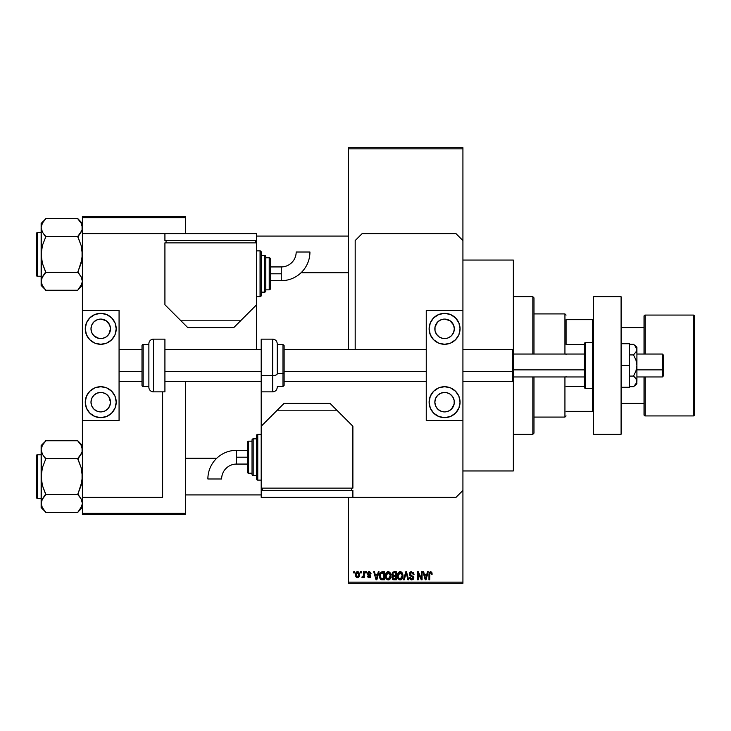 <?xml version="1.0" encoding="UTF-8"?>
<svg xmlns="http://www.w3.org/2000/svg" width="731" height="731" viewBox="0 0 731 731"><rect width="100%" height="100%" fill="white"/><g stroke="black" fill="none" stroke-linecap="round" stroke-linejoin="round"><path stroke-width="1.1" d="M462.924 470.947L513.354 470.947L513.354 380.86L513.354 470.947L462.924 470.947M513.354 260.053L462.924 260.053L513.354 260.053L513.354 350.14L513.354 260.053M348.303 148.877L348.303 349.455L348.303 147.726L462.924 147.726L462.924 148.877L348.303 148.877L348.303 147.726L462.924 147.726L462.924 148.877L348.303 148.877M348.303 497.308L348.303 582.123L462.924 582.123L462.924 420.517L426.246 420.517L462.924 420.517L462.924 310.483L426.246 310.483L462.924 310.483L462.924 582.123L348.303 582.123L348.303 497.308M462.924 240.572L462.924 148.877L462.924 240.572L456.043 233.692L362.064 233.692L355.184 240.572L355.184 349.455L355.184 240.572L362.064 233.692L456.043 233.692L462.924 240.572L462.924 310.483L462.924 240.572M360.602 572.958L360.602 571.806L361.333 571.806L361.333 572.958L360.602 572.958L361.333 572.958L361.333 571.806L360.602 571.806L361.333 571.806L361.333 572.958L360.602 572.958L360.602 571.806L360.602 572.958M363.453 576.878L362.649 577.746L361.955 577.435L363.38 576.028L363.517 571.806L364.248 571.806L364.248 577.645L363.517 577.645L363.517 576.713L362.832 577.718L361.955 577.435L362.165 576.604L363.27 576.32L363.517 574.831L363.38 576.028L361.955 577.435L362.649 577.746L363.517 576.713L363.517 577.645L364.248 577.645L364.248 571.806L363.517 571.806L364.248 571.806L364.248 577.645L363.517 577.645M365.601 572.958L365.601 571.806L366.332 571.806L366.332 572.958L365.601 572.958L366.332 572.958L366.332 571.806L365.601 571.806L366.332 571.806L366.332 572.958L365.601 572.958L365.601 571.806L365.601 572.958M367.483 573.588L368.534 571.825L370.526 572.254L371.019 573.579L369.192 572.537L368.205 573.442L370.791 575.407L370.352 577.408L368.945 577.728L367.857 577.033L367.583 576.083L369.246 576.914L370.178 576.065L367.903 574.831L367.483 573.588L370.188 576.202L369.246 576.914L367.583 576.083L369.274 577.746L370.919 576.083L368.205 573.442L369.192 572.537L371.019 573.579L369.246 571.706L367.483 573.588M378.283 571.806L377.653 574.21L378.283 571.806L379.042 571.806L376.83 579.829L376.063 579.829L373.733 571.806L374.491 571.806L375.131 574.21L377.653 574.21L375.131 574.21L374.491 571.806L373.733 571.806L376.063 579.829L376.83 579.829L379.042 571.806L378.283 571.806L379.042 571.806L376.83 579.829L376.063 579.829L373.733 571.806L374.491 571.806M388.216 571.706L389.925 572.455L390.866 574.283L390.281 578.769L389.194 579.729L387.521 579.838L385.685 577.773L385.776 573.597L386.754 572.218L388.216 571.706L386.123 572.93L385.401 575.818C385.274 578.038 386.215 579.409 388.207 579.939C390.244 579.4 391.186 577.993 391.03 575.717L390.308 572.967L388.216 571.706M400.195 571.706L401.904 572.455L402.845 574.283L402.26 578.769L401.173 579.729L399.51 579.838L397.664 577.773L397.765 573.597L398.733 572.218L400.195 571.706L398.112 572.93L397.381 575.818C397.262 578.038 398.194 579.409 400.195 579.939C402.233 579.4 403.174 577.993 403.009 575.717L402.288 572.967L400.195 571.706M430.605 571.706L431.82 572.382L432.185 574.21L431.454 574.31L430.833 572.684L429.837 573.122L429.682 579.829L428.96 579.829L429.435 572.245L430.605 571.706L428.96 574.383L428.96 579.829L429.682 579.829L429.791 573.25L430.577 572.647L431.454 574.31L432.185 574.21L431.747 572.272L430.778 571.715M427.461 571.806L426.831 574.21L427.461 571.806L428.229 571.806L426.009 579.829L425.241 579.829L422.911 571.806L423.678 571.806L424.309 574.21L426.831 574.21L424.309 574.21L423.678 571.806L422.911 571.806L425.241 579.829L426.009 579.829L428.229 571.806L427.461 571.806L428.229 571.806L426.009 579.829L425.241 579.829L422.911 571.806L423.678 571.806M421.348 571.806L421.348 578.23L421.348 571.806L422.079 571.806L422.079 579.829L421.303 579.829L418.223 573.396L418.223 579.829L417.492 579.829L417.492 571.806L418.278 571.806L421.348 578.23L418.278 571.806L417.492 571.806L417.492 579.829L418.223 579.829L418.223 573.396L421.303 579.829L422.079 579.829L422.079 571.806L421.348 571.806L422.079 571.806L422.079 579.829L421.303 579.829M409.369 574.036L410.74 571.852L413.444 572.51L414.057 574.411L413.326 574.52L411.928 572.675L410.749 572.83L410.1 573.872L410.438 574.904L413.728 576.951L412.978 579.592L411.315 579.902L410.146 579.244L409.579 577.545L410.301 577.435L410.795 578.687L411.882 578.998L412.841 578.559L413.106 577.499L409.99 575.617L409.369 574.036L410.475 575.946L412.887 576.896L413.116 577.709L411.745 578.998L410.301 577.435L409.579 577.545L411.772 579.939L413.847 577.737L410.1 574.018L411.571 572.647L413.326 574.52L414.057 574.411L411.635 571.706L409.369 574.036M405.869 574.009L404.261 579.829L403.494 579.829L405.787 571.806L406.5 571.806L408.666 579.829L407.907 579.829L406.189 572.748L404.261 579.829L403.494 579.829L404.261 579.829L406.189 572.748L407.907 579.829L408.666 579.829L406.5 571.806L405.787 571.806L406.5 571.806L408.666 579.829L407.907 579.829L406.326 573.378M394.082 571.806L391.862 574.164L392.949 572.007L396.339 571.806L396.339 579.829L392.611 579.299L392.081 577.572L392.858 576.138L391.862 574.164L392.858 576.138L392.072 577.819L394.073 579.829L396.339 579.829L396.339 571.806L394.082 571.806L396.339 571.806L396.339 579.829L394.073 579.829M382.222 571.806L382.222 571.806C380.193 572.236 379.27 573.579 379.462 575.864L380.604 572.318L384.36 571.806L384.36 579.829L380.677 579.418L379.462 575.864L381.162 579.683L384.36 579.829L384.36 571.806L382.222 571.806L384.36 571.806L384.36 579.829M355.494 574.785L356.701 571.907L358.272 571.87L359.36 573.223L359.168 576.704L358.035 577.682L356.582 577.472L355.494 574.785L357.532 577.746L359.561 574.73L357.532 571.706L355.494 574.785L356.198 577.134M353.722 572.958L353.722 571.806L354.453 571.806L354.453 572.958L353.722 572.958L354.453 572.958L354.453 571.806L353.722 571.806L354.453 571.806L354.453 572.958L353.722 572.958L353.722 571.806L353.722 572.958M348.303 583.274L462.924 583.274L462.924 582.123L462.924 583.274L348.303 583.274L348.303 582.123L348.303 583.274M82.393 216.495L185.555 216.495L185.555 217.646L82.393 217.646L82.393 233.692L82.393 216.495L185.555 216.495L185.555 217.646L82.393 217.646L82.393 216.495M185.555 513.354L185.555 381.545L185.555 513.354L82.393 513.354L185.555 513.354L185.555 514.505L185.555 513.354M185.555 233.692L185.555 217.646L185.555 233.692M82.393 497.308L82.393 513.354L82.393 497.308L162.629 497.308L162.629 391.862L162.629 497.308L82.393 497.308L82.393 420.517L82.393 497.308M82.393 514.505L185.555 514.505L82.393 514.505L82.393 513.354L82.393 514.505M432.185 574.21L431.445 574.045M430.705 572.656L429.791 573.25L429.682 574.328M430.44 572.656L429.791 573.25M429.682 579.829L428.96 579.829L428.96 574.383M428.96 574.164L429.216 572.629M425.908 577.481L426.584 575.142L425.908 577.481M425.268 577.755L424.556 575.142L426.584 575.142L424.556 575.142L425.378 578.166M418.223 579.829L417.492 579.829L417.492 571.806L418.278 571.806M414.057 574.411L413.326 574.52L413.198 573.817M411.754 572.656L411.297 572.665M410.749 572.83L410.1 574.018M411.644 575.452L410.694 575.096M413.024 576.001L413.728 578.568M413.709 578.605L413.134 579.473M409.579 577.545L410.301 577.435L410.402 578.029M413.106 577.901L412.64 576.695M413.116 577.709L412.887 576.896L411.261 576.22M412.887 576.896L410.475 575.946M409.625 575.151L409.424 574.612M409.716 572.72L410.685 571.87M410.329 572.062L411.188 571.743M405.787 571.806L403.494 579.829L405.787 571.806M402.598 573.543L402.836 574.255M402.982 576.457L402.9 577.097M397.509 577.198L397.929 578.413M398.294 572.675L397.39 575.434M398.998 572.035L399.866 571.724M400.533 571.724L401.127 571.889M401.41 572.044L401.895 572.446M397.765 573.597L397.536 574.319M400.04 578.989L401.218 578.678M398.888 578.404L399.894 578.97M398.477 577.792L400.186 578.998L398.422 577.654L398.112 575.836L398.422 577.654L398.112 575.836L400.204 572.647L398.815 573.323L398.112 575.836L398.358 574.146M400.067 572.647L401.173 572.949L400.204 572.647L402.278 575.699L401.904 577.837L402.278 575.699L400.323 578.998M402.26 575.187L401.374 573.104M402.05 574.155L401.547 573.296M393.662 579.811L392.373 578.979M392.593 574.164L392.748 573.387L392.593 574.164L394.173 575.562L392.593 574.164L393.315 572.848L392.593 574.164L393.022 575.26L395.617 575.562L394.173 575.562M393.918 578.879L395.617 578.897L395.617 576.503L393.479 576.576L392.803 577.682L393.479 576.576L395.617 576.503L395.617 578.897L394.347 578.897L392.803 577.682L394.018 578.888M394.247 576.503L393.479 576.576L392.821 577.974M393.497 572.793L395.617 572.748L395.617 575.562L395.617 572.748L393.315 572.848M390.61 573.543L390.857 574.255M390.957 574.758L391.021 575.352M391.003 576.448L390.921 577.097M390.774 577.7L390.29 578.751M390.062 579.043L389.541 579.528M385.401 575.818L385.42 576.375M385.484 574.676L385.584 574.21M387.001 572.044L387.585 571.788M388.554 571.724L389.139 571.889M389.148 571.898L390.308 572.967M385.529 577.198L386.206 578.833M385.749 577.956L385.995 578.495L385.749 577.956M388.563 579.911L389.175 579.738M388.06 578.989L389.23 578.678M386.9 578.404L387.914 578.97M386.498 577.792L388.207 578.998L386.443 577.654L386.132 575.836L386.443 577.654L386.132 575.836L388.216 572.647L386.535 573.771L386.132 575.836L386.37 574.146M388.088 572.647L389.184 572.949L388.216 572.647L390.299 575.699L389.925 577.837L390.299 575.699L388.344 578.998M390.281 575.187L389.385 573.104M382.313 579.829L381.728 579.802M381.034 579.628L380.303 579.025M380.01 578.577L379.48 576.43M379.773 578.02L379.581 577.298M379.764 573.707L379.49 575.169M380.019 573.104L380.358 572.574M380.942 573.168L380.485 573.917L383.629 572.748L383.629 578.897L381.299 578.733L380.193 575.873L380.385 574.246M381.728 572.793L381.07 573.058M380.23 576.677L381.427 578.788M380.714 578.194L383.629 578.897L383.629 572.748L382.167 572.748M381.299 578.733L382.34 578.897L381.299 578.733M380.75 573.387L380.202 576.275M376.721 577.481L377.406 575.142L376.721 577.481M376.392 578.998L375.981 577.353L376.456 578.614M375.981 577.353L376.2 578.166M375.378 575.142L377.406 575.142L375.378 575.142M369.776 571.77L369.246 571.706M370.992 573.406L370.197 573.25M369.63 572.611L370.297 573.689L369.192 572.537L368.488 572.766M369.192 572.537L368.205 573.442L369.118 574.292L368.397 573.972M370.379 574.858L370.791 575.416M370.224 577.499L369.109 577.746M368.625 577.645L368.095 577.326M367.62 576.302L368.314 575.982L369.246 576.914L370.188 576.202L369.118 575.388M368.314 575.982L368.881 576.86M370.169 576.366L370.005 575.763M367.483 573.406L367.583 572.885M363.517 576.713L362.649 577.746L361.955 577.435L362.649 577.746L361.955 577.435L362.649 577.746L363.517 576.713M362.795 576.695L363.38 576.028L362.165 576.604L363.444 575.736M363.517 571.806L363.517 574.831M358.035 571.779L358.528 572.026M359.36 573.232L359.478 573.716M355.878 572.775L355.577 573.753M356.719 571.898L357.395 571.715M355.586 575.79L355.732 576.339M356.865 572.784L356.235 574.383L356.591 576.357M356.463 576.119L357.55 576.914L356.225 574.73L357.514 572.537L358.83 574.73L357.55 576.914L358.428 576.412L358.711 573.671L357.331 572.556M358.775 573.981L358.647 573.47M425.46 578.504L425.808 577.855M380.485 573.917L380.202 575.379M356.235 574.383L356.235 575.087M358.428 576.412L358.82 574.374M358.409 573.031L357.861 572.601M566.077 319.657L566.077 344.493L566.077 319.657L592.439 319.657L566.077 319.657M566.077 354.042L566.077 354.745M533.986 313.919L564.935 313.919L564.935 354.042L564.935 313.919L566.077 315.07M566.077 376.255L566.077 376.958M533.986 417.081L564.935 417.081L564.935 376.958L564.935 417.081L566.077 415.93M593.59 319.657L592.439 319.657L592.439 342.574L592.439 319.657L593.59 319.657M566.077 344.493L584.416 344.493L566.077 344.493M584.416 386.507L566.077 386.507L584.416 386.507M566.077 411.343L593.59 411.343L592.439 411.343L592.439 388.426L592.439 411.343L566.077 411.343M532.844 434.269L533.986 433.127L533.986 376.958L533.986 433.127L532.844 434.269L532.844 376.958L532.844 434.269L513.354 434.269L532.844 434.269M532.844 296.731L532.844 354.042L532.844 296.731L513.354 296.731L532.844 296.731L533.986 297.873L532.844 296.731M533.986 354.042L533.986 297.873L533.986 354.042M301.035 272.773L348.303 272.773L301.035 272.773M348.303 236.095L256.618 236.095L348.303 236.095M78.665 219.748L77.815 218.633L45.715 218.633L77.815 218.633L82.393 223.43L77.815 218.843L81.114 223.074L82.393 227.579L82.073 225.322L82.073 229.836L79.67 234.231L81.123 232.074M79.78 274.783L77.815 271.914L81.123 263.425L82.393 254.434L81.123 245.461L77.815 236.533L45.715 236.533L77.815 236.533L79.67 234.231L77.815 236.963L81.123 245.461L82.064 249.901L82.064 259.002L77.815 272.343L45.715 272.343L42.407 263.416L41.137 254.434L41.137 285.446L45.715 290.033L42.416 285.803L41.137 281.289L42.407 276.811L45.715 272.343L77.815 272.343L81.114 276.784L82.393 281.289L81.132 285.775L77.815 290.244L45.715 290.244L41.895 284.752M37.235 276.217L37.235 232.659A0.685 0.685 0 0 0 36.55 233.344L36.55 275.523A0.685 0.685 0 0 0 37.235 276.217L41.137 276.217L37.235 276.217A0.685 0.685 0 0 1 36.55 275.523L36.55 233.344A0.685 0.685 0 0 1 37.235 232.659L37.235 276.217M41.137 232.659L37.235 232.659L41.137 232.659M81.634 284.761L82.393 281.289L81.123 276.793M41.137 223.43L41.137 227.579L42.407 223.101L45.715 218.843L41.137 223.43L41.466 258.975L42.407 263.416L45.715 271.914L42.416 276.784M41.914 277.789L45.715 272.553M42.124 285.236L43.696 287.712M44.865 289.129L45.715 290.244L77.815 290.244L82.064 283.582M81.616 231.087L77.815 236.323M41.905 224.106L41.137 227.579L42.407 223.101L45.715 218.843M41.895 231.042L41.137 227.579L42.416 232.093L41.137 227.579L41.137 254.434L42.416 245.442L45.715 236.963L42.416 232.093M43.759 234.094L45.715 236.963L42.416 245.442L41.466 249.874L41.137 285.446L43.869 287.941M41.137 281.289L41.466 283.546L41.466 279.032L41.137 281.289M82.393 227.579L82.073 225.322L82.073 229.836L82.393 227.579M82.393 281.289L82.073 283.546L82.393 281.289L81.634 277.826M79.661 274.637L77.815 272.553M216.778 458.227L185.555 458.227L216.778 458.227M185.555 494.905L261.195 494.905L185.555 494.905M78.665 441.871L77.815 440.756L45.715 440.756L77.815 440.756L82.393 445.554L77.815 440.967L81.114 445.197L82.393 449.711L82.073 447.454L82.073 451.968L79.67 456.354L81.123 454.207M79.78 496.906L77.815 494.037L81.123 485.558L82.393 476.566L81.123 467.584L77.815 458.657L45.715 458.657L77.815 458.657L79.67 456.354L77.815 459.086L81.123 467.584L82.064 472.025L82.064 481.126L77.815 494.467L45.715 494.467L42.407 485.539L41.137 476.566L41.137 507.57L45.715 512.157L42.416 507.926L41.137 503.421L42.407 498.935L45.715 494.467L77.815 494.467L81.114 498.907L82.393 503.421L81.132 507.899L77.815 512.367L45.715 512.367L41.895 506.885M37.235 498.341L37.235 454.783A0.685 0.685 0 0 0 36.55 455.477L36.55 497.656A0.685 0.685 0 0 0 37.235 498.341L41.137 498.341L37.235 498.341A0.685 0.685 0 0 1 36.55 497.656L36.55 455.477A0.685 0.685 0 0 1 37.235 454.783L37.235 498.341M41.137 454.783L37.235 454.783L41.137 454.783M81.625 506.894L82.393 503.421L81.123 498.926M41.137 445.554L41.137 449.711L42.407 445.225L45.715 440.976L41.137 445.554L41.466 481.099L42.407 485.539L45.715 494.037L42.416 498.907M41.914 499.913L45.715 494.677M42.124 507.369L43.696 509.845M44.865 511.252L45.715 512.367L77.815 512.367L82.064 505.706M81.616 453.22L77.815 458.447M41.895 446.239L41.137 449.711L42.407 445.225L45.715 440.976M41.895 453.174L41.137 449.711L42.416 454.216L41.137 449.711L41.137 476.566L42.416 467.575L45.715 459.086L42.416 454.216M43.759 456.217L45.715 459.086L42.416 467.575L41.466 471.998L41.137 507.57L43.869 510.074M41.137 503.421L41.466 505.678L41.466 501.164L41.137 503.421M82.393 449.711L82.073 447.454L82.073 451.968L82.393 449.711M82.393 503.421L82.073 505.678L82.393 503.421L81.634 499.958M79.661 496.769L77.815 494.677M41.137 227.569L41.475 225.294M42.416 223.074L41.959 223.988M45.715 236.323L43.869 234.231M36.55 273.924L36.55 275.121M36.55 233.756L36.55 234.953M81.58 284.88L81.132 285.775M41.137 449.702L41.475 447.418M45.715 458.447L43.869 456.363M36.55 496.047L36.55 497.244M36.55 455.879L36.55 457.076M41.959 446.12L42.407 445.225M81.58 507.012L81.132 507.899M694.45 414.788A1.142 1.142 0 0 1 693.308 415.93L645.162 415.93L645.162 376.958L645.162 415.93A1.142 1.142 0 0 1 644.02 414.788L644.02 376.958L644.02 414.788A1.142 1.142 0 0 0 645.162 415.93L693.308 415.93L693.308 315.07L693.308 415.93A1.142 1.142 0 0 0 694.45 414.788L694.45 316.212A1.142 1.142 0 0 0 693.308 315.07L645.162 315.07A1.142 1.142 0 0 0 644.02 316.212L644.02 354.042L644.02 316.212A1.142 1.142 0 0 1 645.162 315.07L645.162 354.042L645.162 315.07L693.308 315.07A1.142 1.142 0 0 1 694.45 316.212L694.45 414.55M644.02 327.68L621.094 327.68L644.02 327.68M621.094 403.32L644.02 403.32L621.094 403.32M446.486 392.62L444.585 392.437A9.741 9.741 0 0 1 454.326 402.178A9.741 9.741 0 0 1 444.585 411.918A9.741 9.741 0 0 1 434.844 402.178A9.741 9.741 0 0 1 444.585 392.437L440.857 393.177L437.695 395.288L435.585 398.45L434.844 402.178L435.585 405.906L437.695 409.068L440.857 411.178L444.585 411.918L448.313 411.178L451.475 409.068L454.143 404.079L454.143 400.277L452.69 396.769L449.994 394.073L446.486 392.62L442.684 392.62M442.684 338.38L439.176 336.927L436.489 334.231L435.027 330.723L435.027 326.921L437.695 321.932L440.857 319.822L444.585 319.081A9.741 9.741 0 0 1 454.326 328.822A9.741 9.741 0 0 1 444.585 338.563L446.486 338.38L444.585 338.563A9.741 9.741 0 0 1 434.844 328.822A9.741 9.741 0 0 1 444.585 319.081L449.994 320.726L453.512 324.93M444.585 344.292A15.47 15.47 0 0 1 429.115 328.822A15.47 15.47 0 0 1 444.585 313.352L450.506 314.531L455.523 317.884L458.885 322.901L460.055 328.822L458.885 334.743L455.523 339.76L450.506 343.122L444.585 344.292L438.664 343.122L433.647 339.76L430.294 334.743L429.115 328.822L430.294 322.901L433.647 317.884L438.664 314.531L444.585 313.352A15.47 15.47 0 0 1 460.055 328.822A15.47 15.47 0 0 1 444.585 344.292M444.585 417.648A15.47 15.47 0 0 1 429.115 402.178A15.47 15.47 0 0 1 444.585 386.708L450.506 387.878L455.523 391.24L458.885 396.257L460.055 402.178L458.885 408.099L455.523 413.116L450.506 416.469L444.585 417.648L438.664 416.469L433.647 413.116L430.294 408.099L429.115 402.178L430.294 396.257L433.647 391.24L438.664 387.878L444.585 386.708A15.47 15.47 0 0 1 460.055 402.178A15.47 15.47 0 0 1 444.585 417.648M453.585 325.094L454.326 328.822L453.585 332.55L451.475 335.712L448.761 337.631M426.246 310.483L426.246 420.517L426.246 310.483M435.987 415.044L433.647 413.116M450.506 416.469L449.812 416.743M450.506 314.531L449.812 314.257M435.987 315.956L433.647 317.884M448.313 337.823L446.486 338.38M593.59 434.269L593.59 296.731L621.094 296.731L593.59 296.731L593.59 434.269L621.094 434.269L621.094 296.731L621.094 434.269L593.59 434.269M272.663 355.43L272.663 375.57A4.587 1.754 0 0 0 277.241 373.815L277.241 357.185M282.979 357.486L282.979 373.514L284.121 373.075L284.121 345.672L284.121 385.328L284.121 373.075L282.979 373.514L282.979 344.529L284.121 345.672M277.241 373.514L282.979 373.514L277.241 373.514M261.195 391.862L261.195 339.138L261.195 375.57L272.663 375.57L272.663 339.138C275.441 339.412 276.976 340.938 277.241 343.725L277.241 373.815A4.587 1.754 180 0 1 272.663 375.57L261.195 375.57L261.195 490.428L352.89 490.428L352.89 497.308L456.043 497.308L462.924 490.428L456.043 497.308L352.89 497.308L352.89 490.428L261.195 490.428L261.195 497.308L261.195 488.144L352.89 488.144L352.89 426.246L329.964 403.32L284.121 403.32L261.195 426.246L261.195 488.144L352.89 488.144L352.89 426.246L336.845 410.201L277.241 410.201L261.195 426.246L261.195 391.862L272.663 391.862L272.663 375.57L272.663 391.862C275.441 391.588 276.976 390.062 277.241 387.275M277.241 386.471L282.979 386.471L282.979 373.514L282.979 386.471L284.121 385.328M629.574 343.725L621.094 343.725L629.574 343.725L629.574 365.5L621.094 365.5L629.574 365.5L629.574 387.275L621.094 387.275L629.574 387.275L629.574 343.725M633.53 344.328L634.864 345.562L633.53 344.328L629.574 344.328L633.53 344.328L636.911 347.161L636.911 349.619L636.911 347.161L633.53 344.328L635.943 346.85L636.911 349.619L634.873 345.562L636.235 347.316M635.943 378.612L633.53 376.09L635.943 371.019L636.911 365.5L636.911 381.381L636.911 349.619L636.911 365.5L635.943 359.981L633.53 354.91L636.655 351.017L633.53 354.91L629.574 354.91L633.53 354.91L635.943 359.981L636.911 365.5L635.943 371.019L633.53 376.09L629.574 376.09L633.53 376.09L634.864 377.324L636.655 379.974L636.664 382.779L633.53 386.672L629.574 386.672L633.53 386.672L634.873 385.438L636.664 382.779L636.655 379.974L636.911 383.839L636.253 379.115M636.911 349.619L635.943 352.379L636.911 349.619M256.618 347.161L256.618 240.572L164.923 240.572L164.923 233.692L82.393 233.692L82.393 310.483L119.071 310.483L82.393 310.483L82.393 420.517L119.071 420.517L82.393 420.517L82.393 233.692L164.923 233.692L164.923 240.572L256.618 240.572L256.618 233.692L256.618 242.856L164.923 242.856L164.923 304.754L187.84 327.68L233.692 327.68L256.618 304.754L256.618 242.856L164.923 242.856L164.923 304.754L180.968 320.799L240.572 320.799L256.618 304.754L256.618 347.161A17.197 17.197 0 0 1 256.462 349.455L256.618 347.161M261.351 381.545L261.195 383.839M236.552 457.195L236.552 450.314A28.673 28.673 0 0 0 207.878 478.988L221.639 478.988A14.912 14.912 0 0 1 236.552 464.066L236.552 457.195L247.444 457.195L247.444 442.292L247.444 472.098A1.142 1.142 0 0 0 248.595 473.24L248.595 441.149A1.142 1.142 0 0 0 247.444 442.292A1.142 1.142 0 0 1 248.595 441.149L248.595 473.24L252.031 473.24L248.595 473.24A1.142 1.142 0 0 1 247.444 472.098L247.444 457.195L236.552 457.195L236.552 464.066A14.912 14.912 0 0 0 221.639 478.988L207.878 478.988A28.673 28.673 0 0 1 236.552 450.314L236.552 457.195M257.76 480.121L257.76 434.269A1.142 1.142 0 0 0 256.618 435.42L256.618 478.969A1.142 1.142 0 0 0 257.76 480.121L261.195 480.121L257.76 480.121A1.142 1.142 0 0 1 256.618 478.969L256.618 435.42A1.142 1.142 0 0 1 257.76 434.269L257.76 480.121M253.173 475.534L253.173 438.856A1.142 1.142 0 0 0 252.031 439.998L252.031 474.382A1.142 1.142 0 0 0 253.173 475.534L256.618 475.534L253.173 475.534A1.142 1.142 0 0 1 252.031 474.382L252.031 439.998A1.142 1.142 0 0 1 253.173 438.856L253.173 475.534M252.031 441.149L248.595 441.149L252.031 441.149M256.618 438.856L253.173 438.856L256.618 438.856M261.195 434.269L257.76 434.269L261.195 434.269M351.748 490.428L351.748 488.144L351.748 490.428M262.347 490.428L262.347 488.144L262.347 490.428M352.89 497.308L261.195 497.308L352.89 497.308M336.845 410.201L329.964 403.32L284.121 403.32L277.241 410.201L336.845 410.201M662.359 369.877L663.501 369.438L663.501 355.184L663.501 375.816L663.501 369.438L662.359 369.877L662.359 354.042L662.359 369.877L636.911 369.877L662.359 369.877L662.359 376.958L662.359 369.877M512.669 371.631L513.354 371.366L513.354 350.14L513.354 371.366L512.669 371.631L512.669 349.455L512.669 371.631L462.924 371.631L512.669 371.631L512.669 381.545L512.669 371.631M513.354 369.877L584.416 369.877L513.354 369.877M119.071 371.631L141.997 371.631L119.071 371.631M164.923 371.631L261.195 371.631L164.923 371.631M284.121 371.631L426.246 371.631L284.121 371.631M513.354 380.86L513.354 371.366L513.354 380.86L512.669 381.545L462.924 381.545M592.439 342.574L592.439 388.426A1.142 1.142 0 0 0 593.59 387.275A1.142 1.142 0 0 1 592.439 388.426L592.439 342.574L585.568 342.574A1.142 1.142 0 0 0 584.416 343.725L584.416 387.275A1.142 1.142 0 0 0 585.568 388.426L585.568 342.574L585.568 388.426L592.439 388.426L585.568 388.426A1.142 1.142 0 0 1 584.416 387.275L584.416 343.725A1.142 1.142 0 0 1 585.568 342.574L592.439 342.574A1.142 1.142 0 0 1 593.59 343.725A1.142 1.142 0 0 0 592.439 342.574M102.632 392.62L100.732 392.437A9.741 9.741 0 0 1 110.482 402.178A9.741 9.741 0 0 1 100.732 411.918A9.741 9.741 0 0 1 90.991 402.178A9.741 9.741 0 0 1 100.732 392.437L97.004 393.177L93.842 395.288L91.731 398.45L90.991 402.178L91.731 405.906L93.842 409.068L97.004 411.178L100.732 411.918L104.46 411.178L107.621 409.068L109.732 405.906L110.482 402.178L108.837 396.769L106.15 394.073L102.632 392.62L98.831 392.62M98.831 338.38L93.842 335.712L91.731 332.55L90.991 328.822L91.731 325.094L93.842 321.932L97.004 319.822L100.732 319.081A9.741 9.741 0 0 1 110.482 328.822A9.741 9.741 0 0 1 100.732 338.563L102.632 338.38L100.732 338.563A9.741 9.741 0 0 1 90.991 328.822A9.741 9.741 0 0 1 100.732 319.081L106.15 320.726L109.668 324.93M100.732 344.292A15.47 15.47 0 0 1 85.262 328.822A15.47 15.47 0 0 1 100.732 313.352L106.653 314.531L111.679 317.884L115.032 322.901L116.211 328.822L115.032 334.743L111.679 339.76L106.653 343.122L100.732 344.292L94.811 343.122L89.794 339.76L86.441 334.743L85.262 328.822L86.441 322.901L89.794 317.884L94.811 314.531L100.732 313.352A15.47 15.47 0 0 1 116.211 328.822A15.47 15.47 0 0 1 100.732 344.292M100.732 417.648A15.47 15.47 0 0 1 85.262 402.178A15.47 15.47 0 0 1 100.732 386.708L106.653 387.878L111.679 391.24L115.032 396.257L116.211 402.178L115.032 408.099L111.679 413.116L106.653 416.469L100.732 417.648L94.811 416.469L89.794 413.116L86.441 408.099L85.262 402.178L86.441 396.257L89.794 391.24L94.811 387.878L100.732 386.708A15.47 15.47 0 0 1 116.211 402.178A15.47 15.47 0 0 1 100.732 417.648M119.071 420.517L119.071 310.483L119.071 420.517M92.143 415.044L89.794 413.116M106.653 416.469L105.958 416.743M106.653 314.531L105.958 314.257M92.143 315.956L89.794 317.884M109.732 325.094L110.482 328.822L108.837 334.231L106.15 336.927L102.632 338.38M153.455 391.862L153.455 339.138A4.587 4.587 0 0 0 148.877 343.725L148.877 387.275A4.587 4.587 0 0 0 153.455 391.862L164.923 391.862L164.923 339.138L153.455 339.138L153.455 391.862A4.587 4.587 0 0 1 148.877 387.275L148.877 343.725A4.587 4.587 0 0 1 153.455 339.138L164.923 339.138L164.923 391.862L153.455 391.862M143.148 386.471L143.148 344.529A1.142 1.142 0 0 0 141.997 345.672L141.997 385.328A1.142 1.142 0 0 0 143.148 386.471L148.877 386.471L143.148 386.471A1.142 1.142 0 0 1 141.997 385.328L141.997 345.672A1.142 1.142 0 0 1 143.148 344.529L143.148 386.471M148.877 344.529L143.148 344.529L148.877 344.529M281.261 273.805L281.261 280.686A28.673 28.673 0 0 0 309.935 252.012L296.174 252.012A14.912 14.912 0 0 1 281.261 266.934L281.261 273.805L270.369 273.805L270.369 288.708L270.369 258.902A1.142 1.142 0 0 0 269.218 257.76L269.218 289.851A1.142 1.142 0 0 0 270.369 288.708A1.142 1.142 0 0 1 269.218 289.851L269.218 257.76L265.782 257.76L269.218 257.76A1.142 1.142 0 0 1 270.369 258.902L270.369 273.805L281.261 273.805L281.261 266.934A14.912 14.912 0 0 0 296.174 252.012L309.935 252.012A28.673 28.673 0 0 1 281.261 280.686L281.261 273.805M260.053 250.879L260.053 296.731A1.142 1.142 0 0 0 261.195 295.58L261.195 252.031A1.142 1.142 0 0 0 260.053 250.879L256.618 250.879L260.053 250.879A1.142 1.142 0 0 1 261.195 252.031L261.195 295.58A1.142 1.142 0 0 1 260.053 296.731L260.053 250.879M264.64 255.466L264.64 292.144A1.142 1.142 0 0 0 265.782 291.002L265.782 256.618A1.142 1.142 0 0 0 264.64 255.466L261.195 255.466L264.64 255.466A1.142 1.142 0 0 1 265.782 256.618L265.782 291.002A1.142 1.142 0 0 1 264.64 292.144L264.64 255.466M265.782 289.851L269.218 289.851L265.782 289.851M261.195 292.144L264.64 292.144L261.195 292.144M256.618 296.731L260.053 296.731L256.618 296.731M166.065 240.572L166.065 242.856L166.065 240.572M255.466 240.572L255.466 242.856L255.466 240.572M164.923 233.692L256.618 233.692L164.923 233.692M180.968 320.799L187.84 327.68L233.692 327.68L240.572 320.799L180.968 320.799M82.393 285.446L77.815 290.033M82.393 507.57L77.815 512.157M277.241 344.529L282.979 344.529M261.195 339.138L272.663 339.138M636.911 383.839L633.53 386.672M236.552 450.314L247.444 450.314M236.552 464.066L247.444 464.066M636.911 354.042L662.359 354.042L663.501 355.184M462.924 349.455L512.669 349.455L513.354 350.14M513.354 354.042L584.416 354.042M426.246 349.455L284.121 349.455M261.195 349.455L164.923 349.455M141.997 349.455L119.071 349.455M426.246 381.545L284.121 381.545M261.195 381.545L164.923 381.545M141.997 381.545L119.071 381.545M513.354 376.958L584.416 376.958M636.911 376.958L662.359 376.958L663.501 375.816M281.261 280.686L270.369 280.686M281.261 266.934L270.369 266.934"/></g></svg>
